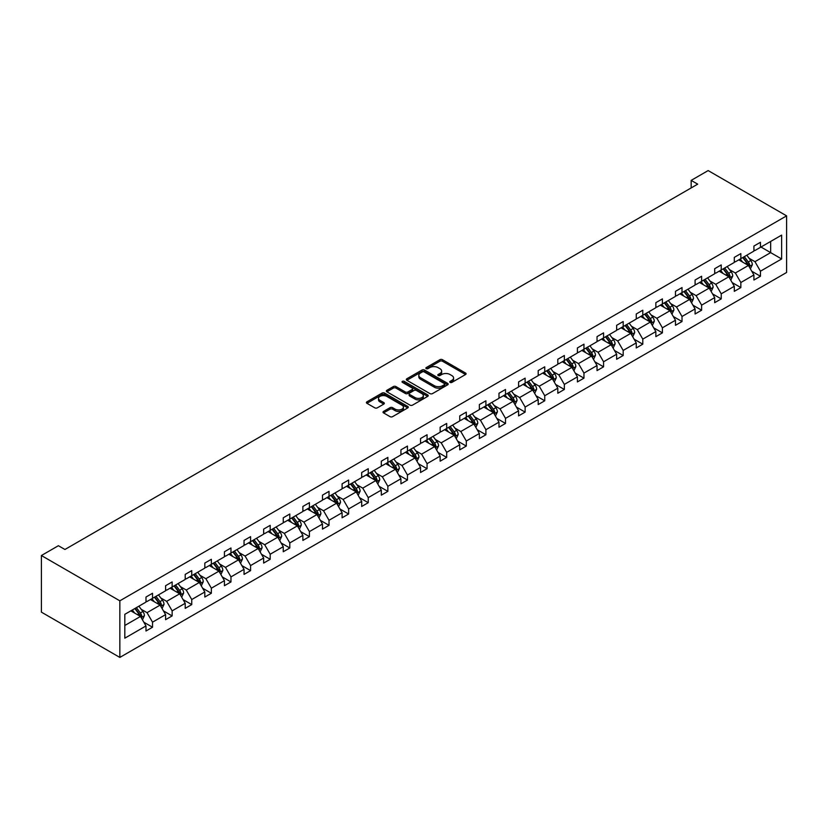 <?xml version="1.0" encoding="UTF-8"?>
<svg xmlns="http://www.w3.org/2000/svg" width="828" height="828" viewBox="0 0 828 828"><rect width="100%" height="100%" fill="white"/><g stroke="black" fill="none" stroke-linecap="round" stroke-linejoin="round"><path stroke-width="1.24" d="M450.121 382.391A1.273 0.735 0 0 0 451.912 382.391L465.553 374.525A1.811 1.045 0 0 0 466.081 373.78A1.811 1.045 0 0 0 465.553 373.045L442.452 359.704A1.811 1.045 0 0 0 439.885 359.704L426.254 367.58A1.273 0.735 0 0 0 425.882 368.098A1.273 0.735 0 0 0 426.254 368.615A1.273 0.735 0 0 0 428.045 368.615L429.815 367.601A5.806 3.353 0 0 1 438.022 367.601L439.947 368.708A5.806 3.353 0 0 1 441.655 371.079A5.806 3.353 0 0 1 439.947 373.449L438.188 374.463A1.273 0.735 0 0 0 437.815 374.991A1.273 0.735 0 0 0 438.188 375.508A1.273 0.735 0 0 0 439.978 375.508L441.748 374.484A5.806 3.353 0 0 1 449.956 374.484L451.881 375.601A5.806 3.353 0 0 1 453.589 377.972A5.806 3.353 0 0 1 451.881 380.342L450.121 381.356A1.273 0.735 0 0 0 449.749 381.874A1.273 0.735 0 0 0 450.121 382.391L450.121 381.356M383.55 411.423A1.811 1.045 0 0 0 383.022 412.158A1.811 1.045 0 0 0 383.55 412.903L390.029 416.639A1.811 1.045 0 0 0 392.596 416.639L407.738 407.904A1.811 1.045 0 0 0 408.276 407.159A1.811 1.045 0 0 0 407.738 406.413L384.637 393.083A1.811 1.045 0 0 0 382.07 393.083L366.928 401.828A1.811 1.045 0 0 0 366.4 402.563A1.811 1.045 0 0 0 366.928 403.308L374.763 407.831A1.811 1.045 0 0 0 377.33 407.831L383.809 404.085A1.811 1.045 0 0 0 384.337 403.339A1.811 1.045 0 0 0 383.809 402.605L379.928 400.359A4.854 2.805 0 0 1 378.499 398.382A4.854 2.805 0 0 1 381.501 395.794A4.854 2.805 0 0 1 386.79 396.395L401.994 405.182A4.854 2.805 0 0 1 403.422 407.159A4.854 2.805 0 0 1 400.421 409.746A4.854 2.805 0 0 1 395.132 409.146L392.596 407.676A1.811 1.045 0 0 0 390.029 407.676L383.55 411.423L383.55 412.903L390.029 409.187L390.029 407.676M786.6 215.86L708.157 170.578L691.163 180.39L697.704 184.158L64.936 549.481L58.395 545.714L41.4 555.526L119.843 600.817L786.6 215.86L786.6 272.474L119.843 657.422L119.843 600.817M429.939 393.6A1.811 1.045 0 0 0 432.506 393.6L447.648 384.854A1.811 1.045 0 0 0 448.186 384.12A1.811 1.045 0 0 0 447.648 383.374L424.547 370.044A1.811 1.045 0 0 0 421.98 370.044L406.838 378.779A1.811 1.045 0 0 0 406.31 379.524A1.811 1.045 0 0 0 406.838 380.269L429.939 393.6M402.925 382.671A1.273 0.735 0 0 1 404.209 382.846L404.209 381.335L427.693 394.894A1.811 1.045 0 0 1 428.231 395.639A1.811 1.045 0 0 1 427.693 396.384L412.551 405.12A1.811 1.045 0 0 1 409.984 405.12L386.883 391.789L386.883 390.309A1.811 1.045 0 0 0 386.355 391.044A1.811 1.045 0 0 0 386.883 391.789M386.883 390.309L393.372 386.562A1.811 1.045 0 0 1 395.929 386.562L405.306 391.975A1.811 1.045 0 0 0 407.873 391.975L412.168 389.491A1.811 1.045 0 0 0 412.696 388.746A1.811 1.045 0 0 0 412.168 388.011L402.418 382.381A1.273 0.735 0 0 1 402.046 381.863A1.273 0.735 0 0 1 402.822 381.18A1.273 0.735 0 0 1 404.209 381.335M124.811 614.324L145.987 602.101L145.987 597.04L152.528 593.262L152.528 598.323L165.6 590.778L165.6 585.717L172.141 581.939L172.141 587L185.213 579.455L185.213 574.394L191.744 570.616L191.744 575.677L204.816 568.132L204.816 563.071L211.357 559.304L211.357 564.354L224.429 556.809L224.429 551.748L230.971 547.981L230.971 553.032L244.043 545.486L244.043 540.425L250.584 536.658L250.584 541.709L263.656 534.163L263.656 529.102L270.187 525.335L270.187 530.386L283.259 522.841L283.259 517.79L289.8 514.012L289.8 519.073L302.872 511.518L302.872 506.467L309.413 502.689L309.413 507.75L322.485 500.195L322.485 495.144L329.016 491.366L329.016 496.427L342.099 488.872L342.099 483.821L348.629 480.043L348.629 485.104L361.701 477.559L361.701 472.498L368.243 468.72L368.243 473.782L381.315 466.236L381.315 461.175L387.856 457.398L387.856 462.459L400.928 454.914L400.928 449.852L407.459 446.075L407.459 451.136L420.541 443.591L420.541 438.529L427.072 434.752L427.072 439.813L440.144 432.268L440.144 427.207L446.685 423.439L446.685 428.49L459.757 420.945L459.757 415.884L466.299 412.116L466.299 417.167L479.371 409.622L479.371 404.561L485.901 400.793L485.901 405.844L498.984 398.299L498.984 393.238L505.515 389.47L505.515 394.521L518.587 386.976L518.587 381.925L525.128 378.148L525.128 383.209L538.2 375.653L538.2 370.602L544.741 366.825L544.741 371.886L557.813 364.33L557.813 359.28L564.344 355.502L564.344 360.563L577.416 353.007L577.416 347.957L583.957 344.179L583.957 349.24L597.029 341.695L597.029 336.634L603.571 332.856L603.571 337.917L616.643 330.372L616.643 325.311L623.184 321.533L623.184 326.594L636.256 319.049L636.256 313.988L642.787 310.21L642.787 315.271L655.859 307.726L655.859 302.665L662.4 298.887L662.4 303.948L675.472 296.403L675.472 291.342L682.013 287.575L682.013 292.626L695.085 285.08L695.085 280.019L701.616 276.252L701.616 281.303L714.699 273.757L714.699 268.696L721.229 264.929L721.229 269.98L734.301 262.435L734.301 257.373L740.843 253.606L740.843 258.657L753.915 251.112L753.915 246.061L760.456 242.283L760.456 247.344L781.632 235.111L781.632 258.967L760.456 271.191L760.456 276.252L753.915 280.019L753.915 274.968L740.843 282.514L740.843 287.575L734.301 291.342L734.301 286.291L721.229 293.836L721.229 298.898L714.699 302.665L714.699 297.614L701.616 305.159L701.616 310.21L695.085 313.988L695.085 308.927L682.013 316.482L682.013 321.533L675.472 325.311L675.472 320.25L662.4 327.805L662.4 332.856L655.859 336.634L655.859 331.573L642.787 339.128L642.787 344.179L636.256 347.957L636.256 342.895L623.184 350.441L623.184 355.502L616.643 359.28L616.643 354.218L603.571 361.764L603.571 366.825L597.029 370.602L597.029 365.541L583.957 373.086L583.957 378.148L577.416 381.925L577.416 376.864L564.344 384.409L564.344 389.47L557.813 393.248L557.813 388.187L544.741 395.732L544.741 400.793L538.2 404.561L538.2 399.51L525.128 407.055L525.128 412.116L518.587 415.884L518.587 410.833L505.515 418.378L505.515 423.439L498.984 427.207L498.984 422.156L485.901 429.701L485.901 434.762L479.371 438.529L479.371 433.479L466.299 441.024L466.299 446.075L459.757 449.852L459.757 444.791L446.685 452.347L446.685 457.398L440.144 461.175L440.144 456.114L427.072 463.67L427.072 468.72L420.541 472.498L420.541 467.437L407.459 474.993L407.459 480.043L400.928 483.821L400.928 478.76L387.856 486.305L387.856 491.366L381.315 495.144L381.315 490.083L368.243 497.628L368.243 502.689L361.701 506.467L361.701 501.406L348.629 508.951L348.629 514.012L342.099 517.79L342.099 512.729L329.016 520.274L329.016 525.335L322.485 529.113L322.485 524.052L309.413 531.597L309.413 536.658L302.872 540.425L302.872 535.374L289.8 542.92L289.8 547.981L283.259 551.748L283.259 546.697L270.187 554.242L270.187 559.304L263.656 563.071L263.656 558.02L250.584 565.565L250.584 570.627L244.043 574.394L244.043 569.343L230.971 576.888L230.971 581.939L224.429 585.717L224.429 580.656L211.357 588.211L211.357 593.262L204.816 597.04L204.816 591.979L191.744 599.534L191.744 604.585L185.213 608.363L185.213 603.301L172.141 610.857L172.141 615.908L165.6 619.686L165.6 614.624L152.528 622.17L152.528 627.231L145.987 631.008L145.987 625.947L124.811 638.181L124.811 614.324M150.437 599.534L160.104 605.113L147.032 612.668L141.195 609.294M147.032 612.668L152.528 622.17M160.104 605.113L165.6 614.624M145.987 600.89L147.032 601.49L152.528 598.323M170.04 588.211L179.717 593.79L166.645 601.345L160.808 597.971M166.645 601.345L172.141 610.857M179.717 593.79L185.213 603.301M165.6 589.567L166.645 590.167L172.141 587M189.653 576.888L199.331 582.467L186.259 590.022L180.411 586.648M186.259 590.022L191.744 599.534M199.331 582.467L204.816 591.979M185.213 578.244L186.259 578.844L191.744 575.677M209.267 565.565L218.944 571.154L205.872 578.7L200.024 575.325M205.872 578.7L211.357 588.211M218.944 571.154L224.429 580.656M204.816 566.921L205.872 567.522L211.357 564.354M228.88 554.242L238.547 559.831L225.475 567.377L219.637 564.003M225.475 567.377L230.971 576.888M238.547 559.831L244.043 569.343M224.429 555.598L225.475 556.209L230.971 553.032M248.483 542.92L258.16 548.509L245.088 556.054L239.251 552.68M245.088 556.054L250.584 565.565M258.16 548.509L263.656 558.02M244.043 544.275L245.088 544.886L250.584 541.709M268.096 531.597L277.773 537.186L264.701 544.731L258.853 541.357M264.701 544.731L270.187 554.242M277.773 537.186L283.259 546.697M263.656 532.953L264.701 533.563L270.187 530.386M287.709 520.274L297.387 525.863L284.304 533.408L278.467 530.034M284.304 533.408L289.8 542.92M297.387 525.863L302.872 535.374M283.259 521.63L284.304 522.24L289.8 519.073M307.323 508.951L316.989 514.54L303.917 522.085L298.08 518.711M303.917 522.085L309.413 531.597M316.989 514.54L322.485 524.052M302.872 510.317L303.917 510.917L309.413 507.75M326.925 497.628L336.603 503.217L323.531 510.762L317.693 507.398M323.531 510.762L329.016 520.274M336.603 503.217L342.099 512.729M322.485 498.994L323.531 499.594L329.016 496.427M346.539 486.305L356.216 491.894L343.144 499.439L337.296 496.075M343.144 499.439L348.629 508.951M356.216 491.894L361.701 501.406M342.099 487.671L343.144 488.272L348.629 485.104M366.152 474.993L375.829 480.571L362.747 488.127L356.909 484.753M362.747 488.127L368.243 497.628M375.829 480.571L381.315 490.083M361.701 476.348L362.747 476.949L368.243 473.782M385.765 463.67L395.432 469.248L382.36 476.804L376.523 473.43M382.36 476.804L387.856 486.305M395.432 469.248L400.928 478.76M381.315 465.025L382.36 465.626L387.856 462.459M405.368 452.347L415.045 457.925L401.973 465.481L396.136 462.107M401.973 465.481L407.459 474.993M415.045 457.925L420.541 467.437M400.928 453.703L401.973 454.303L407.459 451.136M424.981 441.024L434.659 446.602L421.587 454.158L415.739 450.784M421.587 454.158L427.072 463.67M434.659 446.602L440.144 456.114M420.541 442.38L421.587 442.98L427.072 439.813M444.595 429.701L454.272 435.29L441.189 442.835L435.352 439.461M441.189 442.835L446.685 452.347M454.272 435.29L459.757 444.791M440.144 431.057L441.189 431.667L446.685 428.49M464.208 418.378L473.875 423.967L460.803 431.512L454.965 428.138M460.803 431.512L466.299 441.024M473.875 423.967L479.371 433.479M459.757 419.734L460.803 420.345L466.299 417.167M483.811 407.055L493.488 412.644L480.416 420.189L474.568 416.815M480.416 420.189L485.901 429.701M493.488 412.644L498.984 422.156M479.371 408.411L480.416 409.022L485.901 405.844M503.424 395.732L513.101 401.321L500.029 408.866L494.181 405.492M500.029 408.866L505.515 418.378M513.101 401.321L518.587 410.833M498.984 397.088L500.029 397.699L505.515 394.521M523.037 384.409L532.704 389.998L519.632 397.543L513.795 394.169M519.632 397.543L525.128 407.055M532.704 389.998L538.2 399.51M518.587 385.765L519.632 386.376L525.128 383.209M542.64 373.086L552.317 378.675L539.245 386.221L533.408 382.846M539.245 386.221L544.741 395.732M552.317 378.675L557.813 388.187M538.2 374.453L539.245 375.053L544.741 371.886M562.253 361.764L571.931 367.353L558.859 374.898L553.011 371.534M558.859 374.898L564.344 384.409M571.931 367.353L577.416 376.864M557.813 363.13L558.859 363.73L564.344 360.563M581.867 350.441L591.544 356.03L578.472 363.575L572.624 360.211M578.472 363.575L583.957 373.086M591.544 356.03L597.029 365.541M577.416 351.807L578.472 352.407L583.957 349.24M601.48 339.128L611.147 344.707L598.075 352.262L592.237 348.888M598.075 352.262L603.571 361.764M611.147 344.707L616.643 354.218M597.029 340.484L598.075 341.084L603.571 337.917M621.083 327.805L630.76 333.384L617.688 340.939L611.851 337.565M617.688 340.939L623.184 350.441M630.76 333.384L636.256 342.895M616.643 329.161L617.688 329.761L623.184 326.594M640.696 316.482L650.373 322.061L637.301 329.616L631.453 326.242M637.301 329.616L642.787 339.128M650.373 322.061L655.859 331.573M636.256 317.838L637.301 318.438L642.787 315.271M660.309 305.159L669.987 310.738L656.904 318.294L651.067 314.919M656.904 318.294L662.4 327.805M669.987 310.738L675.472 320.25M655.859 306.515L656.904 307.116L662.4 303.948M679.923 293.836L689.589 299.425L676.517 306.971L670.68 303.597M676.517 306.971L682.013 316.482M689.589 299.425L695.085 308.927M675.472 295.192L676.517 295.803L682.013 292.626M699.525 282.514L709.203 288.103L696.131 295.648L690.293 292.274M696.131 295.648L701.616 305.159M709.203 288.103L714.699 297.614M695.085 283.869L696.131 284.48L701.616 281.303M719.139 271.191L728.816 276.78L715.744 284.325L709.896 280.951M715.744 284.325L721.229 293.836M728.816 276.78L734.301 286.291M714.699 272.547L715.744 273.157L721.229 269.98M738.752 259.868L748.429 265.457L735.347 273.002L729.509 269.628M735.347 273.002L740.843 282.514M748.429 265.457L753.915 274.968M734.301 261.224L735.347 261.834L740.843 258.657M760.973 247.034L770.651 252.623L754.96 261.679L749.123 258.305M754.96 261.679L760.456 271.191M781.632 258.967L770.651 252.623L770.651 241.455L781.632 235.111M41.4 555.526L41.4 612.14L119.843 657.422M691.163 180.39L691.163 187.935M753.915 249.901L754.96 250.511L760.456 247.344M124.811 625.492L140.501 616.436L130.824 610.857M140.501 616.436L145.987 625.947M751.762 271.232L760.456 276.252M732.149 282.555L740.843 287.575M712.535 293.878L721.229 298.898M692.922 305.19L701.616 310.21M673.319 316.513L682.013 321.533M653.706 327.836L662.4 332.856M634.093 339.159L642.787 344.179M614.49 350.482L623.184 355.502M594.877 361.805L603.571 366.825M575.263 373.128L583.957 378.148M555.65 384.451L564.344 389.47M536.047 395.774L544.741 400.793M516.434 407.097L525.128 412.116M496.821 418.419L505.515 423.439M477.207 429.742L485.901 434.762M457.605 441.055L466.299 446.075M437.991 452.378L446.685 457.398M418.378 463.701L427.072 468.72M398.765 475.024L407.459 480.043M379.162 486.346L387.856 491.366M359.549 497.669L368.243 502.689M339.935 508.992L348.629 514.012M320.322 520.315L329.016 525.335M300.719 531.638L309.413 536.658M281.106 542.961L289.8 547.981M261.493 554.284L270.187 559.304M241.89 565.607L250.584 570.627M222.277 576.919L230.971 581.939M202.663 588.242L211.357 593.262M183.05 599.565L191.744 604.585M163.447 610.888L172.141 615.908M143.834 622.211L152.528 627.231M450.629 382.577L451.881 381.853A5.806 3.353 0 0 0 453.589 379.483L453.589 377.972M441.655 371.079L441.655 372.59A5.806 3.353 0 0 1 439.947 374.96L438.695 375.684M465.553 373.045L465.553 374.525L442.452 361.215A1.811 1.045 0 0 0 439.885 361.215L426.762 368.791M447.648 383.374L447.648 384.854L424.547 371.555A1.811 1.045 0 0 0 421.98 371.555L406.869 380.28L406.838 378.779M444.439 384.637A1.273 0.735 0 0 0 444.812 384.12A1.273 0.735 0 0 0 444.439 383.602L424.164 371.896A1.273 0.735 0 0 0 422.373 371.896L420.51 372.973A5.806 3.353 0 0 0 418.813 375.343A5.806 3.353 0 0 0 420.51 377.713L434.369 385.713A5.806 3.353 0 0 0 442.576 385.713L444.439 384.637L444.439 386.148A1.273 0.735 0 0 0 444.812 385.631L444.812 384.12M418.813 375.343L418.813 376.844A5.806 3.353 0 0 0 420.51 379.214L420.51 377.713M444.439 386.148L442.576 387.225A5.806 3.353 0 0 1 434.369 387.225L420.51 379.214M386.914 391.799L393.372 388.073L393.372 386.562M412.696 388.746L412.696 390.257A1.811 1.045 0 0 1 412.168 391.002L407.873 393.476A1.811 1.045 0 0 1 405.306 393.476L395.929 388.073A1.811 1.045 0 0 0 393.372 388.073M404.209 382.846L427.672 396.395M415.025 397.585A4.854 2.805 0 0 0 420.313 398.196A4.854 2.805 0 0 0 423.315 395.598A4.854 2.805 0 0 0 421.887 393.621L416.525 390.526A1.811 1.045 0 0 0 413.969 390.526L409.663 393.01A1.811 1.045 0 0 0 409.135 393.745A1.811 1.045 0 0 0 409.663 394.49L415.025 397.585L415.025 399.096A4.854 2.805 0 0 0 420.313 399.696A4.854 2.805 0 0 0 423.315 397.109L423.315 395.598M409.135 393.745L409.135 395.256A1.811 1.045 0 0 0 409.663 396.001L409.663 394.49M415.025 399.096L409.663 396.001M403.422 407.159L403.422 408.67A4.854 2.805 0 0 1 400.421 411.257A4.854 2.805 0 0 1 395.132 410.647L392.596 409.187A1.811 1.045 0 0 0 390.029 409.187M378.499 398.382L378.499 399.893A4.854 2.805 0 0 0 379.928 401.87L379.928 400.359M383.778 404.095L379.928 401.87M407.738 406.413L407.738 407.904L384.637 394.594A1.811 1.045 0 0 0 382.07 394.594L366.959 403.319M750.385 268.852L752.341 264.701A4.896 2.826 -120 0 0 750.779 260.53L746.804 255.221M742.581 262.083L740.273 258.988M739.487 260.292L739.042 259.702M748.129 265.819L749.702 264.908A4.896 2.826 -120 0 0 748.295 261.958L744.32 256.649M743.099 257.363L747.363 263.066A2.494 1.439 60 0 1 747.819 263.821L749.702 264.908M742.757 257.56L746.732 262.869A4.896 2.826 60 0 1 747.953 265.177M730.772 280.174L732.739 276.024A4.896 2.826 -120 0 0 731.176 271.853L727.191 266.544M722.968 273.406L720.66 270.311M719.874 271.615L719.428 271.025M728.526 277.132L730.089 276.231A4.896 2.826 -120 0 0 728.692 273.281L724.707 267.972M723.486 268.686L727.76 274.389A2.494 1.439 60 0 1 728.205 275.144L730.089 276.231M723.144 268.883L727.119 274.192A4.896 2.826 60 0 1 728.34 276.5M711.169 291.497L713.125 287.347A4.896 2.826 -120 0 0 711.562 283.176L707.588 277.866M703.365 284.728L701.047 281.634M700.26 282.938L699.815 282.348M708.913 288.454L710.476 287.554A4.896 2.826 -120 0 0 709.078 284.604L705.104 279.295M703.872 280.009L708.147 285.712A2.494 1.439 60 0 1 708.602 286.467L710.476 287.554M703.531 280.206L707.505 285.515A4.896 2.826 60 0 1 708.727 287.823M691.556 302.82L693.512 298.67A4.896 2.826 -120 0 0 691.949 294.499L687.975 289.189M683.752 296.051L681.434 292.957M680.657 294.261L680.212 293.671M689.3 299.777L690.873 298.877A4.896 2.826 -120 0 0 689.465 295.927L685.491 290.618M684.259 291.332L688.534 297.035A2.494 1.439 60 0 1 688.989 297.79L690.873 298.877M683.918 291.528L687.902 296.838A4.896 2.826 60 0 1 689.124 299.146M671.943 314.143L673.909 309.993A4.896 2.826 -120 0 0 672.336 305.811L668.362 300.502M664.139 307.374L661.831 304.28M661.044 305.584L660.599 304.994M669.686 311.1L671.26 310.2A4.896 2.826 -120 0 0 669.852 307.25L665.878 301.941M664.656 302.644L668.92 308.358A2.494 1.439 60 0 1 669.376 309.113L671.26 310.2M664.315 302.851L668.289 308.161A4.896 2.826 60 0 1 669.51 310.469M652.329 325.466L654.296 321.305A4.896 2.826 -120 0 0 652.733 317.134L648.748 311.825M644.536 318.697L642.217 315.603M641.431 316.907L640.986 316.306M650.083 322.423L651.646 321.523A4.896 2.826 -120 0 0 650.249 318.573L646.264 313.263M645.043 313.967L649.318 319.67A2.494 1.439 60 0 1 649.763 320.436L651.646 321.523M644.701 314.164L648.676 319.473A4.896 2.826 60 0 1 649.897 321.792M632.727 336.789L634.683 332.628A4.896 2.826 -120 0 0 633.12 328.457L629.145 323.148M624.923 330.01L622.604 326.925M621.818 328.23L621.383 327.629M630.47 333.746L632.033 332.846A4.896 2.826 -120 0 0 630.636 329.896L626.661 324.586M625.43 325.29L629.704 330.993A2.494 1.439 60 0 1 630.16 331.759L632.033 332.846M625.088 325.487L629.063 330.796A4.896 2.826 60 0 1 630.284 333.115M613.113 348.102L615.069 343.951A4.896 2.826 -120 0 0 613.507 339.78L609.532 334.471M605.309 341.333L602.991 338.248M602.215 339.552L601.77 338.952M610.857 345.069L612.43 344.158A4.896 2.826 -120 0 0 611.023 341.219L607.048 335.909M605.817 336.613L610.091 342.316A2.494 1.439 60 0 1 610.546 343.082L612.43 344.158M605.475 336.81L609.46 342.119A4.896 2.826 60 0 1 610.681 344.438M593.5 359.424L595.467 355.274A4.896 2.826 -120 0 0 593.904 351.103L589.919 345.793M585.696 352.656L583.388 349.571M582.601 350.865L582.156 350.275M591.244 356.392L592.817 355.481A4.896 2.826 -120 0 0 591.42 352.542L587.435 347.232M586.214 347.936L590.478 353.639A2.494 1.439 60 0 1 590.933 354.394L592.817 355.481M585.872 348.133L589.846 353.442A4.896 2.826 60 0 1 591.068 355.761M573.887 370.747L575.853 366.597A4.896 2.826 -120 0 0 574.29 362.426L570.306 357.116M566.093 363.978L563.775 360.894M562.988 362.188L562.543 361.598M571.641 367.715L573.204 366.804A4.896 2.826 -120 0 0 571.806 363.865L567.822 358.555M566.6 359.259L570.875 364.962A2.494 1.439 60 0 1 571.33 365.717L573.204 366.804M566.259 359.455L570.233 364.765A4.896 2.826 60 0 1 571.455 367.083M554.284 382.07L556.24 377.92A4.896 2.826 -120 0 0 554.677 373.749L550.703 368.439M546.48 375.301L544.162 372.217M543.375 373.511L542.94 372.921M552.028 379.038L553.601 378.127A4.896 2.826 -120 0 0 552.193 375.177L548.219 369.878M546.987 370.582L551.262 376.285A2.494 1.439 60 0 1 551.717 377.04L553.601 378.127M546.646 370.778L550.62 376.088A4.896 2.826 60 0 1 551.841 378.406M534.671 393.393L536.627 389.243A4.896 2.826 -120 0 0 535.064 385.072L531.09 379.762M526.867 386.624L524.548 383.54M523.772 384.834L523.327 384.244M532.414 390.361L533.988 389.45A4.896 2.826 -120 0 0 532.58 386.5L528.606 381.19M527.374 381.905L531.648 387.607A2.494 1.439 60 0 1 532.104 388.363L533.988 389.45M527.032 382.101L531.017 387.411A4.896 2.826 60 0 1 532.238 389.719M515.057 404.716L517.024 400.566A4.896 2.826 -120 0 0 515.461 396.395L511.476 391.085M507.253 397.947L504.945 394.852M504.159 396.157L503.714 395.567M512.801 401.683L514.374 400.773A4.896 2.826 -120 0 0 512.977 397.823L508.992 392.513M507.771 393.228L512.035 398.93A2.494 1.439 60 0 1 512.491 399.686L514.374 400.773M507.429 393.424L511.404 398.734A4.896 2.826 60 0 1 512.625 401.042M495.444 416.039L497.411 411.889A4.896 2.826 -120 0 0 495.848 407.718L491.873 402.408M487.651 409.27L485.332 406.175M484.546 407.479L484.101 406.89M493.198 412.996L494.761 412.096A4.896 2.826 -120 0 0 493.364 409.146L489.389 403.836M488.158 404.55L492.432 410.253A2.494 1.439 60 0 1 492.888 411.009L494.761 412.096M487.816 404.747L491.791 410.057A4.896 2.826 60 0 1 493.012 412.365M475.841 427.362L477.797 423.211A4.896 2.826 -120 0 0 476.235 419.04L472.26 413.731M468.037 420.593L465.719 417.498M464.943 418.802L464.498 418.212M473.585 424.319L475.158 423.418A4.896 2.826 -120 0 0 473.751 420.469L469.776 415.159M468.544 415.873L472.819 421.576A2.494 1.439 60 0 1 473.274 422.332L475.158 423.418M468.203 416.07L472.188 421.38A4.896 2.826 60 0 1 473.399 423.688M456.228 438.685L458.184 434.534A4.896 2.826 -120 0 0 456.621 430.363L452.647 425.054M448.424 431.916L446.106 428.821M445.329 430.125L444.884 429.535M453.972 435.642L455.545 434.741A4.896 2.826 -120 0 0 454.137 431.792L450.163 426.482M448.931 427.196L453.206 432.899A2.494 1.439 60 0 1 453.661 433.655L455.545 434.741M448.59 427.393L452.574 432.702A4.896 2.826 60 0 1 453.796 435.01M436.615 450.008L438.581 445.857A4.896 2.826 -120 0 0 437.018 441.676L433.034 436.366M428.811 443.239L426.503 440.144M425.716 441.448L425.271 440.858M434.369 446.965L435.932 446.064A4.896 2.826 -120 0 0 434.534 443.115L430.55 437.805M429.328 438.509L433.603 444.222A2.494 1.439 60 0 1 434.048 444.978L435.932 446.064M428.987 438.716L432.961 444.025A4.896 2.826 60 0 1 434.182 446.333M417.012 461.331L418.968 457.17A4.896 2.826 -120 0 0 417.405 452.999L413.431 447.689M409.208 454.562L406.89 451.467M406.103 452.771L405.658 452.171M414.756 458.288L416.318 457.387A4.896 2.826 -120 0 0 414.921 454.437L410.947 449.128M409.715 449.832L413.99 455.535A2.494 1.439 60 0 1 414.445 456.3L416.318 457.387M409.374 450.028L413.348 455.338A4.896 2.826 60 0 1 414.569 457.656M397.399 472.653L399.355 468.493A4.896 2.826 -120 0 0 397.792 464.322L393.817 459.012M389.595 465.874L387.276 462.79M386.5 464.094L386.055 463.494M395.142 469.611L396.715 468.71A4.896 2.826 -120 0 0 395.308 465.76L391.334 460.451M390.102 461.155L394.376 466.857A2.494 1.439 60 0 1 394.832 467.623L396.715 468.71M389.76 461.351L393.745 466.661A4.896 2.826 60 0 1 394.966 468.979M377.785 483.966L379.741 479.816A4.896 2.826 -120 0 0 378.179 475.645L374.204 470.335M369.981 477.197L367.673 474.113M366.887 475.417L366.442 474.817M375.529 480.933L377.102 480.023A4.896 2.826 -120 0 0 375.695 477.083L371.72 471.774M370.499 472.477L374.763 478.18A2.494 1.439 60 0 1 375.219 478.946L377.102 480.023M370.157 472.674L374.132 477.984A4.896 2.826 60 0 1 375.353 480.302M358.172 495.289L360.139 491.139A4.896 2.826 -120 0 0 358.576 486.967L354.591 481.658M350.368 488.52L348.06 485.436M347.274 486.729L346.829 486.139M355.926 492.256L357.489 491.346A4.896 2.826 -120 0 0 356.092 488.406L352.107 483.097M350.886 483.8L355.16 489.503A2.494 1.439 60 0 1 355.605 490.259L357.489 491.346M350.544 483.997L354.519 489.307A4.896 2.826 60 0 1 355.74 491.625M338.569 506.612L340.525 502.461A4.896 2.826 -120 0 0 338.962 498.29L334.988 492.981M330.765 499.843L328.447 496.759M327.66 498.052L327.215 497.462M336.313 503.579L337.876 502.668A4.896 2.826 -120 0 0 336.478 499.729L332.504 494.419M331.272 495.123L335.547 500.826A2.494 1.439 60 0 1 336.002 501.582L337.876 502.668M330.931 495.32L334.905 500.629A4.896 2.826 60 0 1 336.127 502.948M318.956 517.935L320.912 513.784A4.896 2.826 -120 0 0 319.349 509.613L315.375 504.304M311.152 511.166L308.834 508.081M308.057 509.375L307.612 508.785M316.7 514.902L318.273 513.991A4.896 2.826 -120 0 0 316.865 511.042L312.891 505.742M311.659 506.446L315.934 512.149A2.494 1.439 60 0 1 316.389 512.905L318.273 513.991M311.318 506.643L315.302 511.952A4.896 2.826 60 0 1 316.524 514.271M299.343 529.258L301.309 525.107A4.896 2.826 -120 0 0 299.736 520.936L295.762 515.627M291.539 522.489L289.231 519.404M288.444 520.698L287.999 520.108M297.086 526.225L298.66 525.314A4.896 2.826 -120 0 0 297.252 522.364L293.278 517.055M292.056 517.769L296.32 523.472A2.494 1.439 60 0 1 296.776 524.227L298.66 525.314M291.715 517.966L295.689 523.275A4.896 2.826 60 0 1 296.91 525.583M279.729 540.58L281.696 536.43A4.896 2.826 -120 0 0 280.133 532.259L276.148 526.95M271.936 533.812L269.618 530.717M268.831 532.021L268.386 531.431M277.483 537.548L279.046 536.637A4.896 2.826 -120 0 0 277.649 533.687L273.664 528.378M272.443 529.092L276.718 534.795A2.494 1.439 60 0 1 277.163 535.55L279.046 536.637M272.101 529.289L276.076 534.598A4.896 2.826 60 0 1 277.297 536.906M260.127 551.903L262.083 547.753A4.896 2.826 -120 0 0 260.52 543.582L256.545 538.272M252.323 545.135L250.004 542.04M249.218 543.344L248.783 542.754M257.87 548.86L259.433 547.96A4.896 2.826 -120 0 0 258.036 545.01L254.061 539.701M252.83 540.415L257.104 546.118A2.494 1.439 60 0 1 257.56 546.873L259.433 547.96M252.488 540.612L256.463 545.921A4.896 2.826 60 0 1 257.684 548.229M240.513 563.226L242.469 559.076A4.896 2.826 -120 0 0 240.907 554.905L236.932 549.595M232.709 556.457L230.391 553.363M229.615 554.667L229.17 554.077M238.257 560.183L239.83 559.283A4.896 2.826 -120 0 0 238.423 556.333L234.448 551.024M233.217 551.738L237.491 557.441A2.494 1.439 60 0 1 237.946 558.196L239.83 559.283M232.875 551.934L236.86 557.244A4.896 2.826 60 0 1 238.081 559.552M220.9 574.549L222.867 570.399A4.896 2.826 -120 0 0 221.304 566.228L217.319 560.918M213.096 567.78L210.788 564.686M210.001 565.99L209.556 565.4M218.644 571.506L220.217 570.606A4.896 2.826 -120 0 0 218.82 567.656L214.835 562.347M213.614 563.061L217.878 568.764A2.494 1.439 60 0 1 218.333 569.519L220.217 570.606M213.272 563.257L217.246 568.567A4.896 2.826 60 0 1 218.468 570.875M201.287 585.872L203.253 581.722A4.896 2.826 -120 0 0 201.69 577.54L197.706 572.231M193.493 579.103L191.175 576.009M190.388 577.313L189.943 576.723M199.041 582.829L200.604 581.929A4.896 2.826 -120 0 0 199.206 578.979L195.222 573.669M194 574.373L198.275 580.086A2.494 1.439 60 0 1 198.73 580.842L200.604 581.929M193.659 574.58L197.633 579.89A4.896 2.826 60 0 1 198.855 582.198M181.684 597.195L183.64 593.034A4.896 2.826 -120 0 0 182.077 588.863L178.103 583.554M173.88 590.426L171.562 587.331M170.775 588.636L170.34 588.035M179.428 594.152L181.001 593.252A4.896 2.826 -120 0 0 179.593 590.302L175.619 584.992M174.387 585.696L178.662 591.399A2.494 1.439 60 0 1 179.117 592.165L181.001 593.252M174.046 585.893L178.02 591.202A4.896 2.826 60 0 1 179.241 593.521M162.071 608.508L164.027 604.357A4.896 2.826 -120 0 0 162.464 600.186L158.49 594.877M154.267 601.739L151.948 598.654M151.172 599.958L150.727 599.358M159.814 605.475L161.388 604.575A4.896 2.826 -120 0 0 159.98 601.625L156.006 596.315M154.774 597.019L159.048 602.722A2.494 1.439 60 0 1 159.504 603.488L161.388 604.575M154.432 597.216L158.417 602.525A4.896 2.826 60 0 1 159.638 604.844M142.457 619.83L144.424 615.68A4.896 2.826 -120 0 0 142.861 611.509L138.876 606.199M134.653 613.062L132.345 609.977M131.559 611.281L131.114 610.681M140.201 616.798L141.774 615.887A4.896 2.826 -120 0 0 140.377 612.948L136.392 607.638M135.171 608.342L139.435 614.045A2.494 1.439 60 0 1 139.891 614.811L141.774 615.887M134.829 608.539L138.804 613.848A4.896 2.826 60 0 1 140.025 616.167M451.881 381.853L451.881 380.342M438.188 375.508L438.188 374.463M439.947 374.96L439.947 373.449M426.254 368.615L426.254 367.58M439.885 361.215L439.885 359.704M442.452 361.215L442.452 359.704M421.98 371.555L421.98 370.044M424.547 371.555L424.547 370.044M434.369 387.225L434.369 385.713M442.576 387.225L442.576 385.713M395.929 388.073L395.929 386.562M405.306 393.476L405.306 391.975M407.873 393.476L407.873 391.975M412.168 391.002L412.168 389.491M427.693 396.384L427.693 394.894M392.596 409.187L392.596 407.676M395.132 410.647L395.132 409.146M383.809 404.085L383.809 402.605M366.928 403.308L366.928 401.828M382.07 394.594L382.07 393.083M384.637 394.594L384.637 393.083M749.112 266.647L752.31 264.794M748.295 261.958L750.779 260.53M745.335 263.677L746.732 262.869M729.499 277.97L732.708 276.117M728.692 273.281L731.176 271.853M725.721 274.989L727.119 274.192M709.886 289.293L713.094 287.44M709.078 284.604L711.562 283.176M706.118 286.312L707.505 285.515M690.283 300.605L693.481 298.763M689.465 295.927L691.949 294.499M686.505 297.635L687.902 296.838M670.67 311.928L673.868 310.086M669.852 307.25L672.336 305.811M666.892 308.958L668.289 308.161M651.056 323.251L654.265 321.409M650.249 318.573L652.733 317.134M647.289 320.281L648.676 319.473M631.443 334.574L634.652 332.732M630.636 329.896L633.12 328.457M627.676 331.604L629.063 330.796M611.84 345.897L615.038 344.044M611.023 341.219L613.507 339.78M608.062 342.927L609.46 342.119M592.227 357.22L595.425 355.367M591.42 352.542L593.904 351.103M588.449 354.249L589.846 353.442M572.614 368.543L575.822 366.69M571.806 363.865L574.29 362.426M568.846 365.572L570.233 364.765M553.011 379.866L556.209 378.013M552.193 375.177L554.677 373.749M549.233 376.895L550.62 376.088M533.398 391.189L536.596 389.336M532.58 386.5L535.064 385.072M529.62 388.218L531.017 387.411M513.784 402.511L516.993 400.659M512.977 397.823L515.461 396.395M510.007 399.541L511.404 398.734M494.171 413.834L497.38 411.982M493.364 409.146L495.848 407.718M490.404 410.854L491.791 410.057M474.568 425.157L477.766 423.305M473.751 420.469L476.235 419.04M470.79 422.176L472.188 421.38M454.955 436.47L458.153 434.628M454.137 431.792L456.621 430.363M451.177 433.499L452.574 432.702M435.342 447.793L438.55 445.95M434.534 443.115L437.018 441.676M431.564 444.822L432.961 444.025M415.728 459.116L418.937 457.273M414.921 454.437L417.405 452.999M411.961 456.145L413.348 455.338M396.126 470.439L399.324 468.596M395.308 465.76L397.792 464.322M392.348 467.468L393.745 466.661M376.512 481.761L379.71 479.909M375.695 477.083L378.179 475.645M372.735 478.791L374.132 477.984M356.899 493.084L360.108 491.232M356.092 488.406L358.576 486.967M353.121 490.114L354.519 489.307M337.286 504.407L340.494 502.555M336.478 499.729L338.962 498.29M333.518 501.437L334.905 500.629M317.683 515.73L320.881 513.877M316.865 511.042L319.349 509.613M313.905 512.76L315.302 511.952M298.07 527.053L301.268 525.2M297.252 522.364L299.736 520.936M294.292 524.083L295.689 523.275M278.456 538.376L281.665 536.523M277.649 533.687L280.133 532.259M274.689 535.405L276.076 534.598M258.843 549.699L262.052 547.846M258.036 545.01L260.52 543.582M255.076 546.718L256.463 545.921M239.24 561.022L242.438 559.169M238.423 556.333L240.907 554.905M235.462 558.041L236.86 557.244M219.627 572.334L222.825 570.492M218.82 567.656L221.304 566.228M215.849 569.364L217.246 568.567M200.014 583.657L203.222 581.815M199.206 578.979L201.69 577.54M196.246 580.687L197.633 579.89M180.411 594.98L183.609 593.138M179.593 590.302L182.077 588.863M176.633 592.01L178.02 591.202M160.798 606.303L163.996 604.461M159.98 601.625L162.464 600.186M157.02 603.333L158.417 602.525M141.184 617.626L144.393 615.773M140.377 612.948L142.861 611.509M137.407 614.655L138.804 613.848"/></g></svg>
